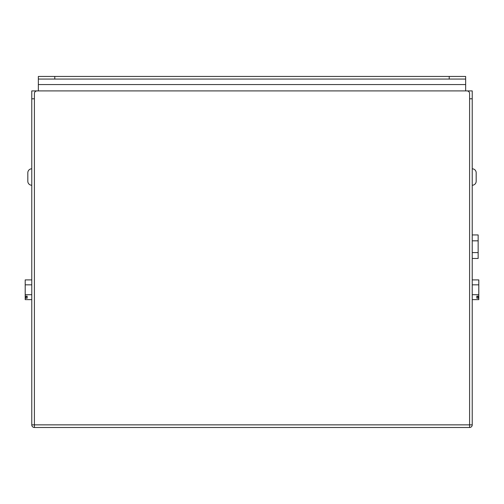 <?xml version="1.0" encoding="UTF-8"?>
<svg xmlns="http://www.w3.org/2000/svg" width="504" height="504" viewBox="0 0 504 504"><rect width="100%" height="100%" fill="white"/><g stroke="black" fill="none" stroke-linecap="round" stroke-linejoin="round"><path stroke-width="0.76" d="M26.189 297.316L26.189 296.132L26.189 297.316L25.2 297.316L25.2 296.132L27.172 296.132L27.172 298.204L25.2 298.204L25.2 297.316M31.771 168.808A3.944 3.944 0 0 0 27.827 172.752L27.827 181.295A3.944 3.944 0 0 0 31.771 185.239M472.229 185.239A3.944 3.944 0 0 0 476.173 181.295L476.173 172.752L476.173 181.295M472.229 168.808A3.944 3.944 0 0 1 476.173 172.752M25.2 298.204L25.2 299.634L31.771 299.634M31.771 279.896L25.2 279.896L25.2 296.132M27.172 298.204L27.172 296.132M25.2 294.701L31.771 294.701M472.229 279.896L478.8 279.896L478.8 296.132L476.828 296.132L476.828 298.204L476.828 296.132M31.771 256.895L31.771 90.909L466.969 90.909A2.627 2.627 0 0 1 469.596 93.536L469.596 98.797L472.229 98.797L472.229 424.859L472.229 260.839M34.404 98.797L34.404 424.859L472.229 424.859A2.627 2.627 0 0 1 469.596 427.493A2.627 2.627 0 0 0 472.229 424.859A2.627 2.627 0 0 1 469.596 427.493L34.404 427.493A2.627 2.627 0 0 1 31.771 424.859L31.771 98.797L34.404 98.797L34.404 93.536A2.627 2.627 0 0 1 37.031 90.909M31.771 424.859A2.627 2.627 0 0 0 34.404 427.493L34.404 424.859L31.771 424.859L31.771 260.839M472.229 240.824L478.145 240.824L478.145 234.94L472.229 234.94L472.229 90.909L466.969 90.909M449.215 79.071L449.215 76.444L465.652 76.444L465.652 79.071L38.348 79.071L38.348 76.444L54.785 76.444L54.785 79.071M449.215 76.444L54.785 76.444M38.348 79.071L38.348 90.909M465.652 79.071L465.652 90.909M478.145 240.824L478.145 252.592L472.229 252.592M478.145 252.592L478.145 258.476L472.229 258.476M351.099 427.493L152.901 427.493M478.8 284.836L472.229 284.836M478.8 294.701L472.229 294.701M476.828 298.204L478.8 298.204L478.8 299.634L472.229 299.634M478.8 298.204L478.8 296.132M477.811 296.132L477.811 297.316L477.811 296.132M478.8 297.316L477.811 297.316M25.2 284.836L31.771 284.836M469.596 427.493L469.596 98.797M465.652 84.565L38.348 84.565"/></g></svg>
